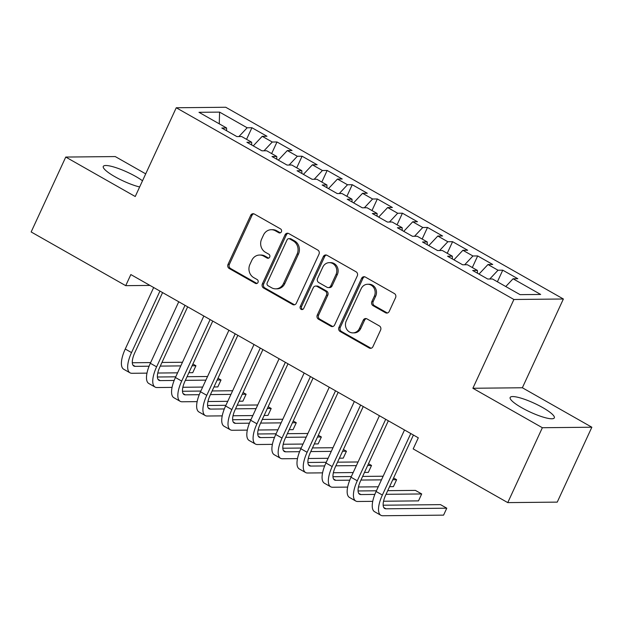 <?xml version="1.0" encoding="UTF-8"?>
<svg xmlns="http://www.w3.org/2000/svg" width="623" height="623" viewBox="0 0 623 623"><rect width="100%" height="100%" fill="white"/><g stroke="black" fill="none" stroke-linecap="round" stroke-linejoin="round"><path stroke-width="0.93" d="M281.394 231.795A2.142 1.939 -90.6 0 0 280.552 228.906L254.386 214.055A3.06 2.765 -90.6 0 0 250.672 215.379L228.026 264.386A3.06 2.765 -90.6 0 0 229.225 268.505L255.391 283.364A2.142 1.939 -90.6 0 0 257.992 282.437A2.142 1.939 -90.6 0 0 257.151 279.556L253.763 277.632A9.797 8.847 -90.6 0 1 249.909 264.44L251.801 260.359A9.797 8.847 -90.6 0 1 259.581 255.041A9.797 8.847 -90.6 0 1 263.7 256.123L267.088 258.047A2.142 1.939 -90.6 0 0 269.697 257.12A2.142 1.939 -90.6 0 0 268.848 254.231L265.468 252.307A9.797 8.847 -90.6 0 1 261.613 239.123L263.498 235.035A9.797 8.847 -90.6 0 1 271.278 229.716A9.797 8.847 -90.6 0 1 275.405 230.798L278.793 232.722A2.142 1.939 -90.6 0 0 281.394 231.795M542.672 407.567A24.32 4.852 24.8 0 0 510.159 397.466A24.32 4.852 24.8 0 0 521.809 407.777A24.32 4.852 24.8 0 0 554.322 417.869A24.32 4.852 24.8 0 0 542.672 407.567M142.511 180.787A24.32 4.852 24.8 0 0 135.798 176.511A24.32 4.852 24.8 0 0 103.286 166.411A24.32 4.852 24.8 0 0 114.936 176.722A24.32 4.852 24.8 0 0 139.653 186.97M385.497 312.738A3.06 2.765 -90.6 0 0 389.219 311.414L395.574 297.662A3.06 2.765 -90.6 0 0 394.367 293.542L365.312 277.048A3.06 2.765 -90.6 0 0 361.589 278.372L338.943 327.379A3.06 2.765 -90.6 0 0 340.15 331.498L369.205 348A3.06 2.765 -90.6 0 0 372.928 346.676L380.598 330.065A3.06 2.765 -90.6 0 0 379.391 325.946L366.963 318.883A3.06 2.765 -90.6 0 0 363.24 320.206L359.432 328.446A8.185 7.398 -90.6 0 1 352.93 332.892A8.185 7.398 -90.6 0 1 346.263 320.962L361.169 288.698A8.185 7.398 -90.6 0 1 367.679 284.252A8.185 7.398 -90.6 0 1 374.345 296.182L371.861 301.555A3.06 2.765 -90.6 0 0 373.06 305.675L385.497 312.738L386.836 312.723A3.06 2.765 -90.6 0 0 387.451 312.98M542.36 427.721L591.85 427.222L522.362 387.763L472.88 388.261L542.36 427.721L507.753 502.613L413.189 448.91L418.313 437.813L130.846 274.564L125.721 285.661L149.956 285.42M472.88 388.261L513.897 299.492L176.254 107.756L225.744 107.257L563.379 299.001L513.897 299.492M145.712 173.864L115.247 156.568L65.758 157.058L135.238 196.518L176.254 107.756M65.758 157.058L31.15 231.958L125.721 285.661M318.999 254.176A3.06 2.765 -90.6 0 0 317.792 250.057L288.737 233.555A3.06 2.765 -90.6 0 0 285.015 234.887L262.369 283.893A3.06 2.765 -90.6 0 0 263.576 288.013L292.631 304.515A3.06 2.765 -90.6 0 0 296.353 303.191L318.999 254.176M327.028 255.298L356.076 271.799A3.06 2.765 -90.6 0 1 357.283 275.919L334.637 324.933A3.06 2.765 -90.6 0 1 330.914 326.257L318.485 319.194A3.06 2.765 -90.6 0 1 317.278 315.074L326.46 295.201A3.06 2.765 -90.6 0 0 325.261 291.073L317.014 286.393A3.06 2.765 -90.6 0 0 313.291 287.717L303.728 308.408A2.142 1.939 -90.6 0 1 302.023 309.576A2.142 1.939 -90.6 0 1 300.278 306.454L323.306 256.629A3.06 2.765 -90.6 0 1 327.028 255.298M246.56 139.326L251.918 127.731L247.167 127.777L219.576 112.109L198.978 112.311L226.57 127.98L221.827 128.027L236.872 136.577L241.623 136.53L251.653 142.223L246.91 142.27L261.956 150.821L266.706 150.774L276.744 156.474L271.994 156.521L287.047 165.064L291.79 165.017L301.828 170.718L297.078 170.764L312.131 179.307L316.873 179.26L326.911 184.961L322.161 185.008L337.214 193.558L341.965 193.512L351.995 199.204L347.245 199.251L362.298 207.802L367.048 207.755L377.079 213.455L372.328 213.502L387.381 222.045L392.132 221.998L402.162 227.699L397.419 227.745L412.465 236.288L417.215 236.242L427.246 241.942L422.503 241.989L437.548 250.539L442.299 250.493L452.329 256.185L447.587 256.232L462.632 264.783L467.382 264.736L477.42 270.429L472.67 270.483L487.723 279.026L492.466 278.979L520.065 294.648L540.655 294.445L513.064 278.777L505.775 286.533M251.918 127.731L266.971 136.273L262.221 136.32L272.251 142.021L264.004 150.797M271.644 153.577L277.001 141.974L272.251 142.021M277.001 141.974L292.055 150.517L287.304 150.564L297.342 156.264L289.088 165.048M296.727 167.821L302.085 156.217L297.342 156.264M302.085 156.217L317.138 164.768L312.388 164.815L322.426 170.507L314.171 179.292M321.811 182.064L327.168 170.461L322.426 170.507M327.168 170.461L342.222 179.011L337.471 179.058L347.509 184.758L339.255 193.535M346.894 196.307L352.252 184.712L347.509 184.758M352.252 184.712L367.305 193.255L362.555 193.301L372.593 199.002L364.338 207.778M371.978 210.558L377.343 198.955L372.593 199.002M377.343 198.955L392.389 207.498L387.646 207.545L397.676 213.245L389.43 222.029M397.061 224.802L402.427 213.198L397.676 213.245M402.427 213.198L417.472 221.749L412.73 221.796L422.76 227.488L414.513 236.273M422.145 239.045L427.51 227.442L422.76 227.488M427.51 227.442L442.564 235.992L437.813 236.039L447.844 241.74L439.597 250.516M447.236 253.288L452.594 241.685L447.844 241.74M452.594 241.685L467.647 250.236L462.897 250.282L472.927 255.983L464.68 264.759M472.32 267.54L477.677 255.936L472.927 255.983M477.677 255.936L492.731 264.479L487.98 264.526L498.018 270.226L489.764 279.003M497.403 281.783L502.761 270.18L498.018 270.226M502.761 270.18L517.814 278.722L513.064 278.777M477.42 270.429L477.475 273.209M452.329 256.185L452.391 258.966M487.98 264.526L479.009 274.081M427.246 241.942L427.308 244.714M462.897 250.282L453.926 259.83M402.162 227.699L402.217 230.471M437.813 236.039L428.834 245.587M377.079 213.455L377.133 216.228M412.73 221.796L403.751 231.343M351.995 199.204L352.05 201.984M387.646 207.545L378.667 217.1M326.911 184.961L326.966 187.741M362.555 193.301L353.584 202.857M301.828 170.718L301.882 173.49M337.471 179.058L328.5 188.605M276.744 156.474L276.799 159.247M312.388 164.815L303.417 174.362M251.653 142.223L251.715 145.003M287.304 150.564L278.333 160.119M226.57 127.98L226.632 130.76M262.221 136.32L253.25 145.875M507.753 502.613L557.242 502.122L591.85 427.222M522.362 387.763L563.379 299.001M219.576 112.109L219.265 123.837M247.167 127.777L238.921 136.554M280.358 232.823A2.142 1.939 -90.6 0 1 280.124 232.706L276.744 230.783A9.797 8.847 -90.6 0 0 272.617 229.7L271.278 229.716M259.581 255.041L260.92 255.025A9.797 8.847 -90.6 0 1 265.04 256.108L268.427 258.031A2.142 1.939 -90.6 0 0 268.661 258.14M253.771 213.798A3.06 2.765 -90.6 0 0 252.004 215.363L229.357 264.378A3.06 2.765 -90.6 0 0 230.565 268.497L256.723 283.348A2.142 1.939 -90.6 0 0 256.956 283.465M288.122 233.306A3.06 2.765 -90.6 0 0 286.354 234.871L263.708 283.878A3.06 2.765 -90.6 0 0 264.915 287.997L293.97 304.499A3.06 2.765 -90.6 0 0 294.586 304.756M289.687 238.905A2.142 1.939 -90.6 0 0 287.078 239.839L267.205 282.858A2.142 1.939 -90.6 0 0 268.046 285.739L271.612 287.771A9.797 8.847 -90.6 0 0 275.74 288.846A9.797 8.847 -90.6 0 0 283.52 283.527L297.109 254.122A9.797 8.847 -90.6 0 0 293.254 240.937L289.687 238.905L291.019 238.897A2.142 1.939 -90.6 0 0 290.123 238.656L288.784 238.671M275.74 288.846L277.079 288.838A9.797 8.847 -90.6 0 0 284.859 283.52L283.52 283.527M291.019 238.897L294.593 240.922A9.797 8.847 -90.6 0 1 298.448 254.114L284.859 283.52M315.721 286.058L317.06 286.043A3.06 2.765 -90.6 0 1 318.345 286.378L326.6 291.066A3.06 2.765 -90.6 0 1 327.799 295.185L318.618 315.059A3.06 2.765 -90.6 0 0 319.817 319.178L332.254 326.242A3.06 2.765 -90.6 0 0 332.877 326.499M326.405 255.048A3.06 2.765 -90.6 0 0 324.645 256.614L301.618 306.438A2.142 1.939 -90.6 0 0 302.692 309.436M335.992 274.572A8.185 7.398 -90.6 0 0 329.326 262.649A8.185 7.398 -90.6 0 0 322.823 267.096L317.566 278.458A3.06 2.765 -90.6 0 0 318.774 282.577L327.02 287.265A3.06 2.765 -90.6 0 0 330.743 285.941L335.992 274.572L337.331 274.556A8.185 7.398 -90.6 0 0 330.665 262.633L329.326 262.649M328.305 287.6L329.645 287.592A3.06 2.765 -90.6 0 0 332.075 285.926L330.743 285.941M337.331 274.556L332.075 285.926M367.679 284.252L369.011 284.236A8.185 7.398 -90.6 0 1 375.685 296.166L373.193 301.548A3.06 2.765 -90.6 0 0 374.4 305.667L386.836 312.723M352.93 332.892L354.269 332.877A8.185 7.398 -90.6 0 0 360.772 328.43L359.432 328.446M366.34 318.633A3.06 2.765 -90.6 0 0 364.58 320.199L360.772 328.43M364.696 276.791A3.06 2.765 -90.6 0 0 362.929 278.356L340.283 327.363A3.06 2.765 -90.6 0 0 341.49 331.491L370.545 347.984A3.06 2.765 -90.6 0 0 371.16 348.241M146.973 373.138L131.944 373.286A23.386 8.886 -60.4 0 1 130.005 372.819L123.736 369.26A23.386 8.886 -60.4 0 1 125.254 349.02L153.671 287.522M130.005 372.819A23.386 8.886 -60.4 0 1 131.523 352.587L159.94 291.089M162.572 292.584L134.864 352.548A15.591 5.918 119.6 0 0 133.852 366.044A15.591 5.918 119.6 0 0 135.144 366.355L149.076 366.215M160.275 366.106L180.787 365.896M192.086 365.787L195.934 365.748L192.896 364.019M132.31 362.757L150.657 362.578M161.957 362.461L182.469 362.259M195.934 365.748L192.733 372.679L188.878 372.718M177.586 372.834L157.783 373.029M172.057 387.381L157.027 387.537A23.386 8.886 -60.4 0 1 155.088 387.07L148.819 383.503A23.386 8.886 -60.4 0 1 150.338 363.271L178.754 301.773M155.088 387.07A23.386 8.886 -60.4 0 1 156.607 366.83L185.023 305.332M187.663 306.828L159.947 366.799A15.591 5.918 119.6 0 0 158.943 380.287A15.591 5.918 119.6 0 0 160.228 380.598L174.16 380.458M185.358 380.349L205.87 380.139M217.17 380.03L221.017 379.991L217.988 378.27M157.393 377.001L175.741 376.822M187.04 376.705L207.552 376.502M221.017 379.991L217.816 386.922L213.969 386.961M202.67 387.078L182.866 387.272M197.141 401.625L182.111 401.78A23.386 8.886 -60.4 0 1 180.172 401.313L173.903 397.747A23.386 8.886 -60.4 0 1 175.421 377.515L203.838 316.017M180.172 401.313A23.386 8.886 -60.4 0 1 181.69 381.074L210.107 319.576M212.747 321.079L185.039 381.042A15.591 5.918 119.6 0 0 184.026 394.53A15.591 5.918 119.6 0 0 185.311 394.842L199.243 394.702M210.442 394.593L230.954 394.39M242.254 394.273L246.101 394.234L243.071 392.513M182.477 391.252L200.824 391.065M212.124 390.948L232.636 390.746M246.101 394.234L242.9 401.173L239.053 401.212M227.753 401.321L207.95 401.524M222.224 415.876L207.194 416.024A23.386 8.886 -60.4 0 1 205.255 415.557L198.986 411.998A23.386 8.886 -60.4 0 1 200.505 391.758L228.921 330.26M205.255 415.557A23.386 8.886 -60.4 0 1 206.774 395.317L235.19 333.819M237.83 335.322L210.122 395.286A15.591 5.918 119.6 0 0 209.11 408.781A15.591 5.918 119.6 0 0 210.403 409.093L224.327 408.953M235.525 408.836L256.045 408.633M267.337 408.517L271.192 408.478L268.155 406.757M207.568 405.495L225.908 405.308M237.207 405.199L257.727 404.989M271.192 408.478L267.983 415.416L264.136 415.455M252.837 415.564L233.033 415.767M247.315 430.119L232.278 430.267A23.386 8.886 -60.4 0 1 230.346 429.8L224.07 426.241A23.386 8.886 -60.4 0 1 225.588 406.001L254.005 344.503M230.346 429.8A23.386 8.886 -60.4 0 1 231.857 409.568L260.274 348.07M262.914 349.565L235.206 409.529A15.591 5.918 119.6 0 0 234.193 423.025A15.591 5.918 119.6 0 0 235.486 423.336L249.41 423.196M260.609 423.079L281.129 422.877M292.421 422.768L296.275 422.729L293.238 421M232.652 419.738L250.991 419.552M262.291 419.443L282.811 419.24M296.275 422.729L293.067 429.66L289.22 429.699M277.92 429.815L258.124 430.01M272.399 444.363L257.361 444.518A23.386 8.886 -60.4 0 1 255.43 444.043L249.153 440.484A23.386 8.886 -60.4 0 1 250.672 420.252L279.088 358.755M255.43 444.043A23.386 8.886 -60.4 0 1 256.949 423.811L285.357 362.313M287.997 363.809L260.289 423.78A15.591 5.918 119.6 0 0 259.277 437.268A15.591 5.918 119.6 0 0 260.57 437.58L274.502 437.439M285.692 437.33L306.212 437.12M317.504 437.011L321.359 436.972L318.322 435.251M257.735 433.982L276.082 433.803M287.374 433.686L307.894 433.483M321.359 436.972L318.151 443.903L314.304 443.942M303.004 444.059L283.208 444.254M297.483 458.606L282.445 458.762A23.386 8.886 -60.4 0 1 280.514 458.294L274.245 454.728A23.386 8.886 -60.4 0 1 275.755 434.496L304.172 372.998M280.514 458.294A23.386 8.886 -60.4 0 1 282.032 438.055L310.449 376.557M313.081 378.052L285.373 438.024A15.591 5.918 119.6 0 0 284.361 451.511A15.591 5.918 119.6 0 0 285.653 451.823L299.585 451.683M310.776 451.574L331.296 451.371M342.595 451.254L346.443 451.216L343.405 449.495M282.819 448.233L301.166 448.046M312.458 447.929L332.978 447.727M346.443 451.216L343.234 458.154L339.387 458.193M328.087 458.302L308.292 458.505M322.566 472.857L307.536 473.005A23.386 8.886 -60.4 0 1 305.597 472.538L299.328 468.979A23.386 8.886 -60.4 0 1 300.847 448.739L329.256 387.241M305.597 472.538A23.386 8.886 -60.4 0 1 307.116 452.298L335.532 390.8M338.164 392.303L310.456 452.267A15.591 5.918 119.6 0 0 309.444 465.755A15.591 5.918 119.6 0 0 310.737 466.066L324.669 465.934M335.867 465.817L356.379 465.615M367.679 465.498L371.526 465.459L368.489 463.738M307.902 462.476L326.25 462.289M337.549 462.18L358.061 461.97M371.526 465.459L368.325 472.398L364.471 472.436M353.179 472.546L333.375 472.748M347.65 487.1L332.62 487.248A23.386 8.886 -60.4 0 1 330.681 486.781L324.412 483.222A23.386 8.886 -60.4 0 1 325.93 462.982L354.347 401.485M330.681 486.781A23.386 8.886 -60.4 0 1 332.199 466.549L360.616 405.051M363.248 406.546L335.54 466.51A15.591 5.918 119.6 0 0 334.528 480.006A15.591 5.918 119.6 0 0 335.82 480.317L349.752 480.177M360.951 480.06L381.463 479.858M392.763 479.749L396.61 479.71L393.572 477.981M332.986 476.72L351.333 476.533M362.633 476.424L383.145 476.221M396.61 479.71L393.409 486.641L389.554 486.68M378.262 486.797L358.459 486.991M372.733 501.344L357.703 501.492A23.386 8.886 -60.4 0 1 355.764 501.024L349.495 497.466A23.386 8.886 -60.4 0 1 351.014 477.226L379.43 415.736M355.764 501.024A23.386 8.886 -60.4 0 1 357.283 480.792L385.699 419.295M388.339 420.79L360.624 480.761A15.591 5.918 119.6 0 0 359.619 494.249A15.591 5.918 119.6 0 0 360.904 494.561L374.836 494.421M386.034 494.312L421.693 493.953L415.424 490.394L387.716 490.667M358.069 490.963L376.417 490.784M421.693 493.953L418.492 500.884L383.542 501.235M413.423 435.033L385.715 495.005A15.591 5.918 119.6 0 0 384.703 508.493A15.591 5.918 119.6 0 0 385.987 508.804L446.777 508.197L443.576 515.135L382.787 515.743A23.386 8.886 -60.4 0 1 380.848 515.276L374.579 511.709A23.386 8.886 -60.4 0 1 376.097 491.477L404.514 429.979M380.848 515.276A23.386 8.886 -60.4 0 1 382.366 495.036L410.783 433.538M446.777 508.197L440.508 504.638L383.153 505.206M276.744 230.783L275.405 230.798M268.427 258.031L267.088 258.047M265.04 256.108L263.7 256.123M256.723 283.348L255.391 283.364M230.565 268.497L229.225 268.505M229.357 264.378L228.026 264.386M252.004 215.363L250.672 215.379M280.124 232.706L278.793 232.722M293.97 304.499L292.631 304.515M264.915 287.997L263.576 288.013M263.708 283.878L262.369 283.893M286.354 234.871L285.015 234.887M298.448 254.114L297.109 254.122M294.593 240.922L293.254 240.937M332.254 326.242L330.914 326.257M319.817 319.178L318.485 319.194M318.618 315.059L317.278 315.074M327.799 295.185L326.46 295.201M326.6 291.066L325.261 291.073M318.345 286.378L317.014 286.393M301.618 306.438L300.278 306.454M324.645 256.614L323.306 256.629M374.4 305.667L373.06 305.675M373.193 301.548L371.861 301.555M375.685 296.166L374.345 296.182M364.58 320.199L363.24 320.206M370.545 347.984L369.205 348M341.49 331.491L340.15 331.498M340.283 327.363L338.943 327.379M362.929 278.356L361.589 278.372M125.254 349.02L131.523 352.587M132.925 365.094L135.144 366.355M150.338 363.271L156.607 366.83M158.008 379.337L160.228 380.598M175.421 377.515L181.69 381.074M183.092 393.58L185.311 394.842M200.505 391.758L206.774 395.317M208.183 407.831L210.403 409.093M225.588 406.001L231.857 409.568M233.267 422.075L235.486 423.336M250.672 420.252L256.949 423.811M258.35 436.318L260.57 437.58M275.755 434.496L282.032 438.055M283.434 450.561L285.653 451.823M300.847 448.739L307.116 452.298M308.517 464.813L310.737 466.066M325.93 462.982L332.199 466.549M333.601 479.056L335.82 480.317M351.014 477.226L357.283 480.792M358.684 493.299L360.904 494.561M376.097 491.477L382.366 495.036M383.768 507.543L385.987 508.804"/></g></svg>
